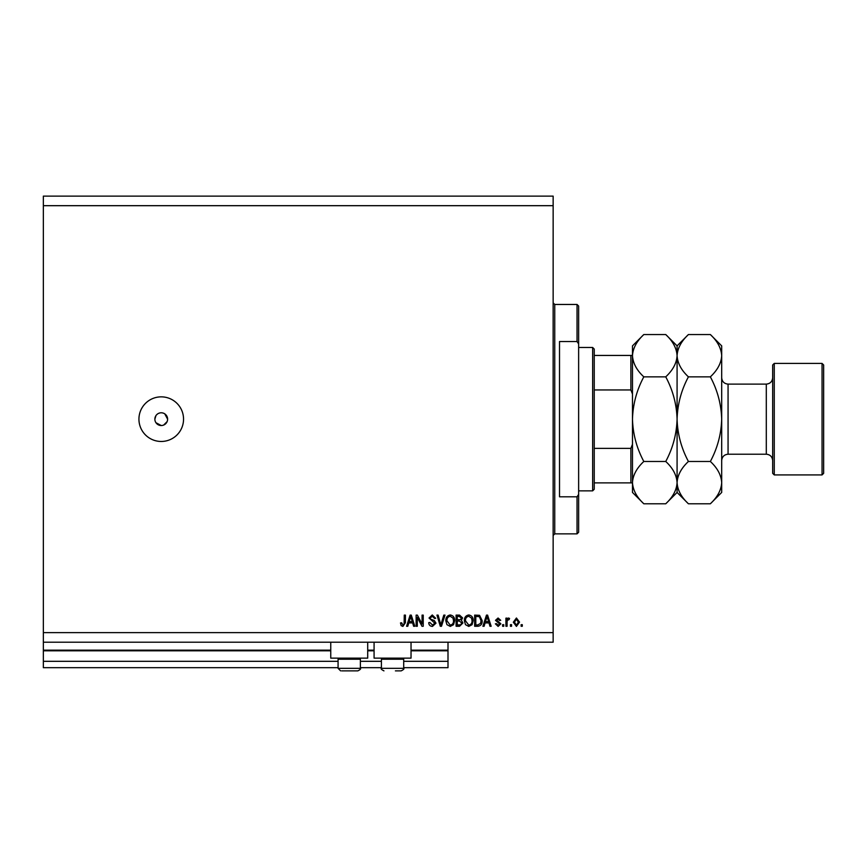 <?xml version="1.0" encoding="UTF-8"?>
<svg xmlns="http://www.w3.org/2000/svg" width="867" height="867" viewBox="0 0 867 867"><rect width="100%" height="100%" fill="white"/><g stroke="black" fill="none" stroke-linecap="round" stroke-linejoin="round"><path stroke-width="1.3" d="M43.35 205.685L553.146 205.685L553.146 196.126L43.35 196.126L43.35 667.688L338.076 667.688M360.379 667.688L381.404 667.688M403.708 667.688L448.001 667.688L448.001 661.315L403.708 661.315M43.35 661.315L338.076 661.315M360.379 661.315L381.404 661.315M411.034 650.803L448.001 650.803L448.001 661.315M448.001 650.803L448.001 650.163L411.034 650.163M43.35 650.163L330.75 650.163M367.706 650.163L374.078 650.163M448.001 642.198L448.001 650.163M367.706 642.198L367.706 658.129L330.75 658.129L330.75 642.198M374.078 642.198L374.078 658.129L411.034 658.129L411.034 642.198M155.941 422.706L161.24 425.534L162.487 425.415M161.24 412.79A6.372 6.372 0 0 0 154.868 419.162A6.372 6.372 0 0 0 161.24 425.534A6.372 6.372 0 0 0 167.613 419.162A6.372 6.372 0 0 0 161.24 412.79M159.994 412.909L158.802 413.277M157.707 413.862L156.732 414.654M155.941 415.618L154.868 419.162M161.24 396.858A22.304 22.304 0 0 0 138.937 419.162A22.304 22.304 0 0 0 161.24 441.466A22.304 22.304 0 0 0 183.544 419.162A22.304 22.304 0 0 0 161.24 396.858M167.494 420.408L167.613 419.162L164.773 413.862M43.35 642.198L553.146 642.198L553.146 205.685M417.298 617.391L417.298 626.267L416.138 626.267L416.138 615.115L417.374 615.115L422.077 624.002L422.077 615.115L423.237 615.115L423.237 626.267L421.991 626.267L417.298 617.391M435.982 623.167L432.46 626.408C430.119 626.267 428.872 625.009 428.732 622.647L429.891 622.495L432.568 625.107L434.822 623.2L429.024 618.019L432.265 614.963L435.689 618.301L434.53 618.442L432.297 616.274L430.184 618.052L430.552 619.179L434.259 620.501L435.982 623.167M444.999 615.115L441.487 626.267L440.295 626.267L436.957 615.115L438.149 615.115L440.826 624.966L443.796 615.115L444.999 615.115M450.244 626.408L446.949 624.663L445.822 620.837C445.692 617.521 447.166 615.559 450.244 614.963C453.268 615.548 454.742 617.456 454.655 620.696L453.528 624.706L450.244 626.408M468.776 626.408L465.492 624.663L464.365 620.837C464.224 617.521 465.698 615.559 468.787 614.963C471.811 615.548 473.284 617.456 473.198 620.696L472.06 624.706L468.776 626.408M485.076 622.929L484.111 626.267L482.897 626.267L486.463 615.115L487.59 615.115L491.155 626.267L489.953 626.267L488.977 622.929L485.076 622.929M522.292 624.673L522.292 626.267L521.132 626.267L521.132 624.673L522.292 624.673M43.35 632.639L553.146 632.639M519.539 622.127L516.429 626.408L513.318 622.213L516.429 618.008L519.539 622.127M511.573 624.673L511.573 626.267L510.414 626.267L510.414 624.673L511.573 624.673M507.087 622.062L507.087 626.267L505.927 626.267L505.927 618.149L507.087 618.149L507.087 619.45L508.452 618.008L509.547 618.442L509.113 619.602L507.293 620.404L507.087 622.062M503.76 624.673L503.76 626.267L502.6 626.267L502.6 624.673L503.76 624.673M500.855 623.796L498.124 626.408L495.36 623.807L496.509 623.655L498.2 625.248L499.695 623.991L495.501 620.328L498.07 618.008L500.714 620.328L499.555 620.469L498.113 619.168L496.661 620.154L500.855 623.796M482.171 620.631C482.377 623.926 480.957 625.811 477.934 626.267L474.65 626.267L474.65 615.115L479.559 615.321L482.171 620.631M462.913 622.994L459.543 626.267L456.107 626.267L456.107 615.115L459.564 615.115L462.62 617.922L461.385 620.252L462.913 622.994M408.758 622.929L407.783 626.267L406.58 626.267L410.134 615.115L411.272 615.115L414.827 626.267L413.624 626.267L412.649 622.929L408.758 622.929M402.895 626.408L401.161 625.627L400.489 622.929L401.649 622.788L402.949 625.107L404.109 624.262L404.26 615.115L405.42 615.115L405.42 622.679L402.895 626.408M163.679 425.047L167.125 421.6M516.396 619.168L514.478 622.203L516.461 625.248L518.379 622.203L516.396 619.168M486.506 618.388L485.455 621.628L488.598 621.628L487.026 616.274L486.506 618.388M475.799 616.415L475.799 624.966L477.793 624.966L480.578 623.34L481.022 620.609L479.343 616.643L475.799 616.415M468.798 616.274C466.435 616.751 465.341 618.279 465.525 620.859L468.776 625.107C471.074 624.641 472.168 623.156 472.038 620.664L471.55 618.149L468.798 616.274M457.267 616.415L457.267 619.742L460.453 619.645L461.461 618.095L459.163 616.415L457.267 616.415M457.267 621.054L457.267 624.966L460.691 624.825L461.753 623.005L459.402 621.054L457.267 621.054M450.255 616.274C447.892 616.751 446.808 618.279 446.982 620.859L450.233 625.107C452.541 624.641 453.625 623.156 453.506 620.664L453.018 618.149L450.255 616.274M410.189 618.388L409.137 621.628L412.269 621.628L410.709 616.274L410.189 618.388M359.296 658.129L360.379 659.213L338.076 659.213L338.076 668.327L360.379 668.327C361.084 668.815 360.238 669.66 357.833 670.874L341.717 670.874M356.727 670.874L357.833 670.874C360.238 669.66 361.084 668.815 360.379 668.327L360.379 659.213M346.377 670.874L352.078 670.874M402.624 658.129L403.708 659.213L381.404 659.213L381.404 668.327L403.708 668.327C404.412 668.815 403.567 669.66 401.161 670.874L395.406 670.874M398.137 670.874L401.161 670.874C403.567 669.66 404.412 668.815 403.708 668.327L403.708 659.213M577.043 341.522L577.043 304.458L578.636 306.051L578.636 343.896L577.043 341.522L559.518 341.522L559.518 496.802L577.043 496.802L578.636 494.428L578.636 532.273L577.043 533.866L577.043 496.802M578.636 494.428L578.636 343.896M592.649 347.472L594.242 349.065L594.242 489.259L592.649 490.852L592.649 347.472L578.636 347.472M632.476 394.019L630.883 389.955L630.883 355.437L632.476 355.437L594.242 355.437M594.242 389.955L630.883 389.955M594.242 448.369L630.883 448.369L632.476 444.305M632.476 482.886L630.883 482.886L632.476 482.886M594.242 482.886L630.883 482.886L630.883 448.369M772.67 473.328L772.67 364.996L774.264 363.403L774.264 474.921L772.67 473.328M822.057 363.403L823.65 364.996L823.65 473.328L822.057 474.921L822.057 363.403L774.264 363.403M665.748 376.852C672.857 390.128 676.639 404.239 677.084 419.162C676.628 434.129 672.846 448.228 665.748 461.472C672.835 468.061 676.618 475.105 677.084 482.626C676.65 490.061 672.868 497.105 665.748 503.781L643.813 503.781C636.725 497.192 632.953 490.148 632.476 482.626C632.91 475.192 636.692 468.147 643.813 461.472C636.703 448.196 632.932 434.085 632.476 419.162C632.932 404.195 636.714 390.096 643.813 376.852C636.725 370.263 632.953 363.219 632.476 355.698C632.91 348.263 636.692 341.219 643.813 334.543L665.748 334.543C672.835 341.132 676.618 348.176 677.084 355.698C676.65 363.132 672.868 370.176 665.748 376.852L643.813 376.852M665.748 461.472L643.813 461.472M665.748 334.543L677.084 345.879L677.084 492.445L665.748 503.781M643.813 334.543L632.476 345.879L632.476 492.445L643.813 503.781M677.084 482.626C677.517 475.192 681.299 468.147 688.42 461.472C681.31 448.196 677.539 434.085 677.084 419.162C677.539 404.195 681.321 390.096 688.42 376.852C681.332 370.263 677.561 363.219 677.084 355.698C677.517 348.263 681.299 341.219 688.42 334.543L710.355 334.543C717.442 341.132 721.225 348.176 721.691 355.698L721.691 492.445L710.355 503.781L688.42 503.781C681.332 497.192 677.561 490.148 677.084 482.626M710.355 334.543L721.691 345.879L721.691 355.698C721.257 363.132 717.475 370.176 710.355 376.852C717.464 390.128 721.236 404.239 721.691 419.162C721.236 434.129 717.453 448.228 710.355 461.472C717.442 468.061 721.225 475.105 721.691 482.626C721.257 490.061 717.475 497.105 710.355 503.781M710.355 461.472L688.42 461.472M710.355 376.852L688.42 376.852M43.35 650.803L330.75 650.803M367.706 650.803L374.078 650.803M577.043 304.458L554.739 304.458L554.739 533.866L553.146 535.459M728.063 454.21L766.298 454.21L766.298 384.114L728.063 384.114L728.063 454.21C724.194 454.59 722.07 456.714 721.691 460.583M338.076 668.327L340.623 670.874L338.076 668.327M339.16 658.129L338.076 659.213M381.404 668.327C380.7 668.815 381.545 669.66 383.951 670.874C381.545 669.66 380.7 668.815 381.404 668.327M382.488 658.129L381.404 659.213M554.739 304.458L553.146 302.865M577.043 533.866L554.739 533.866M592.649 490.852L578.636 490.852M728.063 384.114C724.194 383.734 722.07 381.61 721.691 377.741M766.298 384.114C770.167 383.734 772.291 381.61 772.67 377.741M822.057 474.921L774.264 474.921M677.084 492.445L688.42 503.781M677.084 345.879L688.42 334.543M766.298 454.21C770.167 454.59 772.291 456.714 772.67 460.583"/></g></svg>
